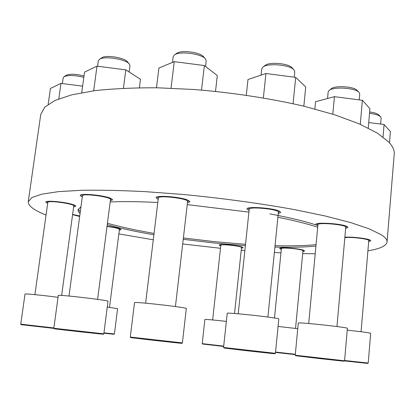 <?xml version="1.0" encoding="UTF-8"?>
<svg xmlns="http://www.w3.org/2000/svg" width="415" height="415" viewBox="0 0 415 415"><rect width="100%" height="100%" fill="white"/><g stroke="black" fill="none" stroke-linecap="round" stroke-linejoin="round"><path stroke-width="0.62" d="M345.648 228.452L347.962 227.43L347.288 226.647C343.008 223.669 314.975 221.838 315.737 224.551L317.807 225.952M368.681 241.639L370.803 240.804L370.289 240.207C367.83 238.495 351.998 236.628 344.87 237.214M302.877 251.568L304.657 250.997L303.936 250.411C300.055 248.492 279.077 246.863 279.658 248.507L281.287 249.415M241.447 248.263L243.159 247.745L242.142 247.06C237.717 245.234 218.653 243.657 219.182 245.146L220.739 246.017M119.328 230.118L121.144 229.583L119.209 228.509C116.288 227.628 112.232 226.891 107.039 226.289M79.727 215.997L72.615 214.415M73.621 207.012L75.795 206.25C75.831 205.793 74.918 205.254 73.05 204.621C65.601 201.96 45.261 200.108 45.749 202.121L47.663 203.449M110.338 200.782L112.698 199.833L110.125 198.09C102.464 195.019 79.67 193.058 80.209 195.496L82.269 197.042M187.456 202.883L189.925 201.773L188.021 200.217C181.007 196.86 155.402 194.889 156.035 197.722L158.182 199.382M278.273 213.569L280.722 212.433L279.58 211.282C273.947 207.957 246.194 206.063 246.92 209.004L249.078 210.607M107.241 224.712C120.423 228.338 135.975 231.7 153.898 234.791M183.233 239.299L214.467 243.024L245.384 245.664M274.912 247.081C291.185 247.506 304.859 247.174 315.929 246.085M80.256 212.065L78.238 209.103M269.916 213.881C290.23 217.719 306.208 221.61 317.849 225.547M316.064 244.632C304.994 245.747 291.325 246.105 275.052 245.701M245.524 244.311L214.617 241.68L183.388 237.956M154.058 233.427C136.146 230.325 120.599 226.943 107.428 223.286M317.688 227.259C307.738 223.924 294.474 220.583 277.905 217.247M248.917 212.117L187.258 204.605M157.804 202.504C139.046 201.54 123.172 201.358 110.183 201.965M80.972 206.712L78.004 209.871L78.409 211.686L80.048 213.595M367.908 250.816C379.948 248.865 386.334 245.913 387.071 241.961L394.214 154.079C394.556 150.355 392.756 146.355 388.814 142.091L377.308 133.091L359.208 123.852L334.734 114.789L304.584 106.37C271.145 98.542 232.727 92.633 194.469 89.521L157.596 87.798C134.253 87.7 113.373 88.644 94.962 90.636L71.831 94.812L55.071 100.414L44.799 107.075L40.753 114.436L28.251 201.711C28.111 205.866 34.04 210.301 46.044 215.022M387.071 241.961C387.283 239.797 385.322 237.364 381.183 234.672L369.215 228.841L350.545 222.544L325.396 216.033L294.505 209.622C260.298 203.402 221.096 198.069 182.19 194.396L144.773 191.611C121.144 190.433 100.077 189.987 81.573 190.283L58.437 191.642L41.848 194.142L31.882 197.576L28.251 201.711M118.851 233.894L153.291 239.787M182.693 243.953L220.49 248.289M241.245 250.193L244.876 250.489M274.372 252.486L280.95 252.823M302.685 253.601L315.213 253.783M223.561 347.48L227.223 313.325C225.687 311.992 280.462 318.004 278.802 318.99L275.425 353.315L223.561 347.48L223.981 348.024L245.996 350.659L272.427 353.544L274.963 353.756L275.425 353.315M238.21 313.787L249.218 209.253C248.699 206.167 279.513 209.279 278.408 212.21L267.898 317.044M130.284 337.063L134.512 302.654C133.085 301.306 188.094 307.567 186.314 308.547L182.393 342.894L130.284 337.063L130.699 337.613L152.938 340.259L179.405 343.127L181.926 343.335L182.393 342.894M145.618 303.158L158.348 198.012C157.907 194.874 188.804 198.572 187.616 201.508L175.431 306.55M53.836 328.26L58.292 295.47C57.016 294.251 109.752 300.419 107.988 301.274L103.838 333.826L53.836 328.26L54.235 328.779L81.584 331.969L103.387 334.241L103.838 333.826M68.994 296.04L82.435 195.807C82.051 192.97 111.666 196.938 110.494 199.553L97.598 299.381M53.877 327.949L20.75 324.157L25.009 294.053C24.366 293.488 43.596 295.376 58.043 297.311M34.907 294.645L47.808 202.411C47.45 200.02 74.825 203.796 73.761 205.98L61.648 295.449M72.584 214.669L79.664 216.474M107.252 307.043L117.59 308.677L114.416 333.945L103.963 332.851M107.013 226.502C114.499 227.425 118.638 228.38 119.427 229.371L109.519 307.339M223.706 346.115L202.209 343.625L204.886 319.457C206.468 319.322 213.626 319.97 226.357 321.397M212.646 319.949L220.816 245.327C220.417 243.745 242.236 246.111 241.52 247.573L234.537 313.496M278.071 326.434L297.763 328.696M274.486 318.009L281.36 248.684C280.919 246.992 303.671 249.254 302.95 250.831L295.542 328.405M347.231 330.143C361.481 331.694 369.293 332.752 370.673 333.312L368.214 363.047L344.595 360.49M344.829 237.696C350.54 236.638 369.594 238.983 368.769 240.633L361.071 331.741M295.236 355.224L298.297 323.052C296.777 321.864 348.865 327.44 347.391 328.317L344.569 360.796L295.236 355.224L295.672 355.743L319.031 358.519L342.94 361.123L344.154 361.211L344.569 360.796M308.703 323.513L317.921 224.759C317.356 222.035 346.727 224.645 345.752 227.249L336.959 326.538M303.842 106.188L305.72 86.968L295.693 77.366L265.927 73.512L247.978 79.524L246.282 95.206M295.693 77.366L293.068 103.698M265.927 73.512L263.369 97.909M265.242 65.352L265.284 65.321C269.496 61.685 288.565 63.386 291.989 67.718L292.02 67.754M261.071 75.141L261.74 68.812L262.965 67.028C267.8 62.836 289.992 64.818 293.924 69.813L294.769 71.79L294.23 77.18M215.51 91.383L217.304 75.566L204.367 65.544L174.259 61.648L158.909 68.039L156.465 87.783M204.367 65.544L201.524 90.076M174.259 61.648L171.042 88.188M176.759 53.317L176.8 53.291C181.127 49.769 200.129 52.197 203.485 56.689L203.516 56.731M172.474 62.39L173.164 56.705L174.445 54.92C179.42 50.858 201.534 53.685 205.384 58.863L206.203 60.912L205.56 66.473M139.409 87.757L140.478 79.286L125.807 69.855L96.996 66.151L84.53 72.122L81.719 92.69M125.807 69.855L123.426 88.234M96.996 66.151L93.681 90.802M101.696 57.846L101.732 57.825C105.763 54.65 124.516 57.597 127.498 61.856L127.524 61.887M97.592 66.229L98.319 60.844L99.429 59.35C104.066 55.683 125.88 59.112 129.298 64.014L129.973 65.772L129.169 72.013M82.616 86.149L60.974 83.394L50.428 88.447L48.176 104.279M60.974 83.394L58.806 98.837M66.167 75.333L66.193 75.312C70.052 73.683 75.987 73.922 83.996 76.028M62.369 83.576L63.168 77.88L64.024 76.744C68.184 74.923 74.783 75.12 83.82 77.33M383.04 136.997L384.088 124.495L390.406 131.555L389.483 142.822M384.088 124.495L368.722 122.539M369.635 111.967C374.278 112.584 377.334 113.57 378.812 114.924L380.581 116.771L381.131 118L380.622 124.054M369.516 113.311C375.124 114.006 378.812 115.157 380.581 116.771M368.245 128.053L369.915 108.673L362.394 100.269L334.428 96.674L315.571 101.711L314.871 108.989M362.394 100.269L360.282 124.324M334.428 96.674L332.809 114.177M331.336 88.717L331.367 88.691C335.113 85.272 353.969 86.481 357.118 90.371L357.149 90.403M327.549 98.511L328.166 91.886L329.162 90.387C333.452 86.445 355.39 87.856 359.011 92.343L359.732 93.961L359.214 99.859M59.023 329.214C51.278 328.436 53.348 328.737 65.233 330.122L100.217 333.966M114.416 333.945L114.089 334.262L103.916 333.214L113.041 334.184M204.367 344.18L223.669 346.463L202.484 344.004L202.209 343.625M275.513 352.423L295.293 354.628L275.513 352.423M275.55 352.06L295.33 354.27M368.214 363.047L367.752 363.426L344.543 360.915L367.706 363.421M278.392 212.402L279.715 211.354M249.197 209.445L248.123 208.154M187.59 201.706L188.939 200.668M158.323 198.209L157.254 196.881M110.473 199.719L111.713 198.79M82.414 195.973L81.444 194.749M20.75 324.157C20.543 324.556 20.994 324.763 22.114 324.779L53.836 328.379M73.74 206.105L74.809 205.321M47.787 202.541L46.968 201.493M119.416 229.448L120.189 228.857M241.514 247.641L242.215 247.086M220.806 245.395L220.246 244.705M302.94 250.909L303.681 250.307M281.349 248.756L280.742 248.025M368.759 240.757L369.755 239.943M345.737 227.404L346.919 226.45M317.906 224.914L316.925 223.773M265.284 65.321L262.965 67.028M291.989 67.718L293.924 69.813M176.8 53.291L174.445 54.92M203.485 56.689L205.384 58.863M101.732 57.825L99.429 59.35M127.498 61.856L129.298 64.014M66.193 75.312L64.024 76.744M331.367 88.691L329.162 90.387M357.118 90.371L359.011 92.343"/></g></svg>
